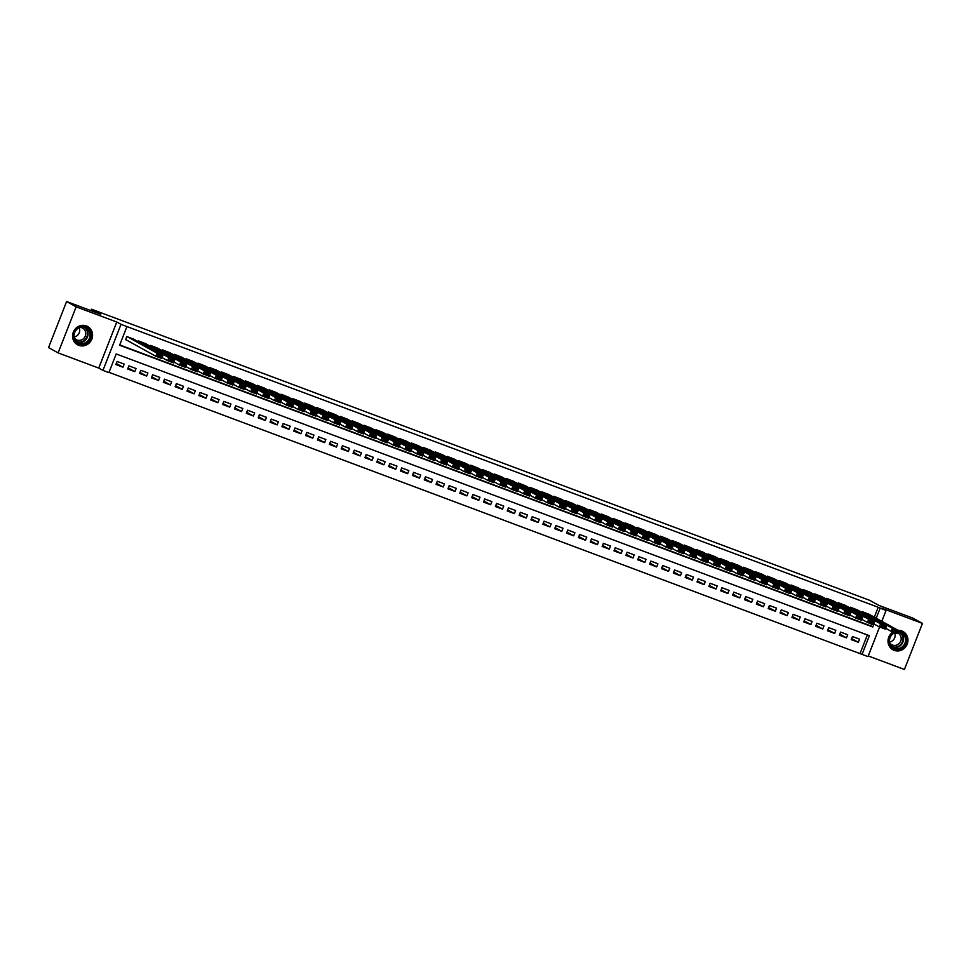<?xml version="1.0" encoding="UTF-8"?>
<svg xmlns="http://www.w3.org/2000/svg" width="971" height="971" viewBox="0 0 971 971"><rect width="100%" height="100%" fill="white"/><g stroke="black" fill="none" stroke-linecap="round" stroke-linejoin="round"><path stroke-width="1.46" d="M78.76 345.336A10.438 9.868 118.9 0 0 87.608 326.487A10.438 9.868 118.9 0 0 73.602 331.499A10.438 9.868 118.9 0 0 78.76 345.336M892.98 632.012A10.438 9.868 118.9 0 0 894.206 650.376A10.438 9.868 118.9 0 0 903.054 631.538A10.438 9.868 118.9 0 0 898.187 630.361M879.58 626.999L867.989 656.602L862.054 654.381L869.373 635.702L116.204 353.954L108.886 372.621L102.95 370.412L120.999 324.35L126.934 326.572L119.615 345.239L872.783 626.999L873.985 623.952M98.739 368.082L116.787 322.02L76.163 306.824L66.598 301.532L48.55 347.594L58.114 352.886L98.739 368.082L102.95 370.412M868.244 655.947L904.402 669.468L922.45 623.406L881.826 608.21L886.038 610.541L881.814 621.306M108.995 372.33L862.054 654.381M76.163 306.824L58.114 352.886M66.598 301.532L100.705 314.288L91.517 309.215L869.603 600.284L878.779 605.358L912.886 618.114L922.45 623.406M133.901 339.28L126.813 336.536L125.599 339.644L126.194 339.862M145.759 343.722L138.683 340.967L138.368 341.756M157.618 348.152L150.541 345.409L150.238 346.186M169.488 352.594L162.4 349.839L162.096 350.628M181.346 357.025L174.258 354.281L173.955 355.07M193.205 361.467L186.129 358.712L185.813 359.501M205.063 365.909L197.987 363.154L197.671 363.943M216.934 370.339L209.845 367.596L209.542 368.373M228.792 374.782L221.704 372.027L221.4 372.815M240.65 379.212L233.562 376.469L233.258 377.246M252.509 383.654L245.432 380.899L245.117 381.688M264.367 388.084L257.291 385.341L256.987 386.13M276.237 392.527L269.149 389.772L268.846 390.56M288.096 396.957L281.007 394.214L280.704 395.003M299.954 401.399L292.878 398.656L292.562 399.433M311.812 405.842L304.736 403.086L304.421 403.875M323.671 410.272L316.595 407.529L316.291 408.305M335.541 414.714L328.453 411.959L328.149 412.748M347.4 419.144L340.311 416.401L340.008 417.178M359.258 423.587L352.182 420.831L351.866 421.62M371.116 428.017L364.04 425.274L363.737 426.063M382.987 432.459L375.898 429.704L375.595 430.493M394.845 436.901L387.757 434.146L387.453 434.935M406.703 441.332L399.627 438.589L399.312 439.365M418.562 445.774L411.486 443.019L411.17 443.808M430.42 450.204L423.344 447.461L423.04 448.238M442.291 454.646L435.202 451.891L434.899 452.68M454.149 459.077L447.061 456.334L446.757 457.123M466.007 463.519L458.931 460.764L458.615 461.553M477.866 467.961L470.789 465.206L470.474 465.995M489.736 472.392L482.648 469.648L482.344 470.425M501.594 476.834L494.506 474.079L494.203 474.868M513.453 481.264L506.377 478.521L506.061 479.298M525.311 485.706L518.235 482.951L517.919 483.74M537.169 490.137L530.093 487.393L529.79 488.182M549.04 494.579L541.952 491.824L541.648 492.613M560.898 499.021L553.81 496.266L553.506 497.055M572.756 503.451L565.68 500.708L565.365 501.485M584.615 507.894L577.539 505.138L577.223 505.927M596.485 512.324L589.397 509.581L589.094 510.358M608.344 516.766L601.255 514.011L600.952 514.8M620.202 521.196L613.114 518.453L612.81 519.242M632.06 525.639L624.984 522.884L624.669 523.672M643.919 530.069L636.842 527.326L636.539 528.115M655.789 534.511L648.701 531.756L648.397 532.545M667.647 538.954L660.559 536.198L660.256 536.987M679.506 543.384L672.43 540.641L672.114 541.417M691.364 547.826L684.288 545.071L683.972 545.86M703.235 552.256L696.146 549.513L695.843 550.29M715.093 556.699L708.005 553.943L707.701 554.732M726.951 561.129L719.863 558.386L719.56 559.175M738.81 565.571L731.733 562.816L731.418 563.605M750.668 570.013L743.592 567.258L743.288 568.047M762.538 574.444L755.45 571.701L755.147 572.477M774.397 578.886L767.308 576.131L767.005 576.92M786.255 583.316L779.179 580.573L778.863 581.35M798.113 587.758L791.037 585.003L790.722 585.792M809.984 592.189L802.896 589.446L802.592 590.234M821.842 596.631L814.754 593.876L814.451 594.665M833.701 601.073L826.612 598.318L826.309 599.107M845.559 605.503L838.483 602.76L838.167 603.537M857.417 609.946L850.341 607.191L850.038 607.98M851.64 638.59L858.34 642.304L851.227 639.634L852.441 636.527L859.566 639.185L858.34 642.304M839.769 634.148L846.481 637.862L839.369 635.204L840.583 632.085L847.695 634.755L846.481 637.862M827.911 629.718L834.623 633.42L827.498 630.762L828.724 627.654L835.837 630.313L834.623 633.42M816.053 625.275L822.753 628.99L815.64 626.331L816.866 623.212L823.978 625.882L822.753 628.99M804.194 620.845L810.894 624.547L803.782 621.889L804.995 618.782L812.12 621.44L810.894 624.547M792.324 616.403L799.036 620.117L791.923 617.447L793.137 614.34L800.25 616.998L799.036 620.117M780.466 611.973L787.178 615.675L780.053 613.017L781.279 609.897L788.391 612.567L787.178 615.675M768.607 607.53L775.319 611.245L768.195 608.574L769.42 605.467L776.533 608.125L775.319 611.245M756.749 603.088L763.449 606.802L756.336 604.144L757.55 601.025L764.675 603.695L763.449 606.802M744.891 598.658L751.59 602.372L744.478 599.702L745.692 596.595L752.816 599.253L751.59 602.372M733.02 594.216L739.732 597.93L732.62 595.272L733.833 592.152L740.946 594.822L739.732 597.93M721.162 589.785L727.874 593.487L720.749 590.829L721.975 587.722L729.087 590.38L727.874 593.487M709.303 585.343L716.003 589.057L708.891 586.399L710.117 583.28L717.229 585.938L716.003 589.057M697.445 580.913L704.145 584.615L697.032 581.957L698.246 578.85L705.371 581.508L704.145 584.615M685.575 576.471L692.287 580.185L685.174 577.514L686.388 574.407L693.5 577.065L692.287 580.185M673.716 572.04L680.428 575.742L673.304 573.084L674.529 569.965L681.642 572.635L680.428 575.742M661.858 567.598L668.57 571.312L661.445 568.642L662.671 565.535L669.784 568.193L668.57 571.312M650 563.156L656.699 566.87L649.587 564.212L650.813 561.092L657.925 563.763L656.699 566.87M638.141 558.726L644.841 562.427L637.729 559.769L638.942 556.662L646.067 559.32L644.841 562.427M626.271 554.283L632.983 557.997L625.87 555.339L627.084 552.22L634.197 554.878L632.983 557.997M614.412 549.853L621.124 553.555L614 550.897L615.226 547.79L622.338 550.448L621.124 553.555M602.554 545.411L609.254 549.125L602.141 546.455L603.367 543.347L610.48 546.005L609.254 549.125M590.696 540.981L597.396 544.682L590.283 542.024L591.497 538.905L598.622 541.575L597.396 544.682M578.837 536.538L585.537 540.252L578.425 537.582L579.638 534.475L586.763 537.133L585.537 540.252M566.967 532.096L573.679 535.81L566.554 533.152L567.78 530.032L574.893 532.703L573.679 535.81M555.109 527.666L561.821 531.368L554.696 528.71L555.922 525.602L563.034 528.26L561.821 531.368M543.25 523.223L549.95 526.937L542.838 524.279L544.063 521.16L551.176 523.83L549.95 526.937M531.392 518.793L538.092 522.495L530.979 519.837L532.193 516.73L539.318 519.388L538.092 522.495M519.521 514.351L526.233 518.065L519.121 515.395L520.335 512.287L527.447 514.946L526.233 518.065M507.663 509.921L514.375 513.623L507.25 510.964L508.476 507.845L515.589 510.515L514.375 513.623M495.805 505.478L502.505 509.192L495.392 506.522L496.618 503.415L503.731 506.073L502.505 509.192M483.946 501.036L490.646 504.75L483.534 502.092L484.747 498.973L491.872 501.643L490.646 504.75M472.088 496.606L478.788 500.32L471.675 497.65L472.889 494.542L480.014 497.201L478.788 500.32M460.218 492.163L466.93 495.878L459.817 493.219L461.031 490.1L468.143 492.77L466.93 495.878M448.359 487.733L455.071 491.435L447.947 488.777L449.172 485.67L456.285 488.328L455.071 491.435M436.501 483.291L443.201 487.005L436.088 484.335L437.314 481.228L444.427 483.886L443.201 487.005M424.643 478.861L431.342 482.563L424.23 479.905L425.444 476.797L432.568 479.456L431.342 482.563M412.772 474.418L419.484 478.133L412.372 475.462L413.585 472.355L420.698 475.013L419.484 478.133M400.914 469.988L407.626 473.69L400.501 471.032L401.727 467.913L408.84 470.583L407.626 473.69M389.055 465.546L395.767 469.26L388.643 466.59L389.869 463.483L396.981 466.141L395.767 469.26M377.197 461.104L383.897 464.818L376.784 462.16L377.998 459.04L385.123 461.711L383.897 464.818M365.339 456.673L372.039 460.375L364.926 457.717L366.14 454.61L373.265 457.268L372.039 460.375M353.468 452.231L360.18 455.945L353.068 453.287L354.281 450.168L361.394 452.826L360.18 455.945M341.61 447.801L348.322 451.503L341.197 448.845L342.423 445.738L349.536 448.396L348.322 451.503M329.752 443.359L336.452 447.073L329.339 444.402L330.565 441.295L337.677 443.953L336.452 447.073M317.893 438.928L324.593 442.63L317.481 439.972L318.694 436.853L325.819 439.523L324.593 442.63M306.023 434.486L312.735 438.2L305.622 435.53L306.836 432.423L313.949 435.081L312.735 438.2M294.164 430.044L300.876 433.758L293.752 431.1L294.978 427.98L302.09 430.651L300.876 433.758M282.306 425.614L289.018 429.316L281.893 426.657L283.119 423.55L290.232 426.208L289.018 429.316M270.448 421.171L277.148 424.885L270.035 422.227L271.249 419.108L278.374 421.778L277.148 424.885M258.589 416.741L265.289 420.443L258.177 417.785L259.391 414.678L266.515 417.336L265.289 420.443M246.719 412.299L253.431 416.013L246.318 413.343L247.532 410.235L254.645 412.893L253.431 416.013M234.861 407.869L241.573 411.57L234.448 408.912L235.674 405.793L242.786 408.463L241.573 411.57M223.002 403.426L229.702 407.14L222.59 404.47L223.816 401.363L230.928 404.021L229.702 407.14M211.144 398.984L217.844 402.698L210.731 400.04L211.945 396.921L219.07 399.591L217.844 402.698M199.273 394.554L205.986 398.268L198.873 395.598L200.087 392.49L207.199 395.148L205.986 398.268M187.415 390.111L194.127 393.825L187.002 391.167L188.228 388.048L195.341 390.718L194.127 393.825M175.557 385.681L182.269 389.383L175.144 386.725L176.37 383.618L183.483 386.276L182.269 389.383M163.698 381.239L170.398 384.953L163.286 382.283L164.5 379.175L171.624 381.834L170.398 384.953M151.84 376.809L158.54 380.511L151.427 377.853L152.641 374.745L159.766 377.403L158.54 380.511M139.97 372.366L146.682 376.08L139.569 373.41L140.783 370.303L147.895 372.961L146.682 376.08M128.111 367.936L134.823 371.638L127.699 368.98L128.925 365.861L136.037 368.531L134.823 371.638M860.136 653.325L867.346 634.949M124.179 364.089L117.066 361.43L115.84 364.538L122.953 367.208L124.179 364.089M874.313 617.155L878.197 607.263L126.934 326.572M119.736 344.948L870.878 625.931L871.618 624.025M869.288 614.376L862.199 611.633L861.896 612.41M91.517 309.215L90.958 310.647M116.787 322.02L120.999 324.35M878.197 607.263L886.038 610.541M876.23 618.224L880.102 608.319M870.878 625.931L872.783 626.999M116.253 363.494L122.953 367.208M868.729 614.073L898.345 630.458L897.119 633.565L891.196 631.344L892.41 628.237L898.345 630.458L897.58 631.332L893.429 629.778L892.944 631.016L897.095 632.57L897.58 631.332M885.601 628.249L891.196 631.344L892.944 631.016M862.794 611.851L892.41 628.237L893.429 629.778M897.119 633.565L897.095 632.57M897.896 631.587A9.03 8.533 -61.1 0 1 905.7 643.494A9.03 8.533 -61.1 0 1 889.048 641.006A9.03 8.533 -61.1 0 1 894.255 632.497M894.886 632.728A8.363 7.902 118.9 0 0 894.461 648.179A8.363 7.902 118.9 0 0 901.561 633.08A8.363 7.902 118.9 0 0 897.677 632.133M894.679 632.813A6.591 6.227 -61.1 0 1 889.582 642.037M897.398 632.861A6.591 6.227 -61.1 0 1 900.554 641.552A6.591 6.227 -61.1 0 1 889.8 643.033M891.342 648.677A10.378 9.807 118.9 0 0 906.611 644.598A10.378 9.807 118.9 0 0 901.246 630.774M90.837 333.842A9.03 8.533 -61.1 0 1 83.409 344.232A9.03 8.533 -61.1 0 1 73.675 337.058A9.03 8.533 -61.1 0 1 81.103 326.681A9.03 8.533 -61.1 0 1 90.837 333.842M74.124 336.84A8.363 7.902 118.9 0 0 86.504 341.998A8.363 7.902 118.9 0 0 86.116 328.028A8.363 7.902 118.9 0 0 74.124 336.84M79.234 327.761A6.591 6.227 -61.1 0 1 74.136 336.986M80.205 327.409A6.591 6.227 -61.1 0 1 82.948 339.134A6.591 6.227 -61.1 0 1 74.354 337.981M75.896 343.637A10.378 9.807 118.9 0 0 92.111 333.611A10.378 9.807 118.9 0 0 85.8 325.722M856.859 609.63L886.487 626.016L885.261 629.123L879.338 626.914L880.551 623.795L886.487 626.016L885.722 626.89L881.571 625.336L881.085 626.586L885.236 628.14L885.722 626.89M873.742 623.819L879.338 626.914L881.085 626.586M850.936 607.409L880.551 623.795L881.571 625.336M885.261 629.123L885.236 628.14M845.001 605.2L874.616 621.574L873.402 624.693L867.467 622.472L868.693 619.364L874.616 621.574L873.864 622.46L869.713 620.906L869.227 622.144L873.378 623.698L873.864 622.46M861.884 619.377L867.467 622.472L869.227 622.144M839.078 602.979L868.693 619.364L869.713 620.906M873.402 624.693L873.378 623.698M833.142 600.758L862.758 617.143L861.544 620.251L855.609 618.029L856.835 614.922L862.758 617.143L862.005 618.017L857.854 616.464L857.369 617.714L861.52 619.267L862.005 618.017M850.026 614.946L855.609 618.029L857.369 617.714M827.207 598.537L856.835 614.922L857.854 616.464M861.544 620.251L861.52 619.267M821.284 596.315L850.899 612.701L849.686 615.82L843.75 613.599L844.964 610.48L850.899 612.701L850.147 613.575L845.996 612.021L845.498 613.271L849.649 614.825L850.147 613.575M838.155 610.504L843.75 613.599L845.498 613.271M815.349 594.106L844.964 610.48L845.996 612.021M849.686 615.82L849.649 614.825M809.413 591.885L839.041 608.271L837.815 611.378L831.892 609.157L833.106 606.05L839.041 608.271L838.276 609.145L834.125 607.591L833.64 608.829L837.791 610.383L838.276 609.145M826.297 606.074L831.892 609.157L833.64 608.829M803.49 589.664L833.106 606.05L834.125 607.591M837.815 611.378L837.791 610.383M797.555 587.443L827.183 603.828L825.957 606.948L820.022 604.727L821.248 601.607L827.183 603.828L826.418 604.702L822.267 603.149L821.782 604.399L825.933 605.953L826.418 604.702M814.438 601.632L820.022 604.727L821.782 604.399M791.632 585.234L821.248 601.607L822.267 603.149M825.957 606.948L825.933 605.953M785.697 583.013L815.312 599.398L814.099 602.505L808.163 600.284L809.389 597.177L815.312 599.398L814.56 600.272L810.409 598.719L809.923 599.957L814.074 601.51L814.56 600.272M802.58 597.189L808.163 600.284L809.923 599.957M779.762 580.792L809.389 597.177L810.409 598.719M814.099 602.505L814.074 601.51M773.838 578.57L803.454 594.956L802.24 598.063L796.305 595.854L797.531 592.735L803.454 594.956L802.701 595.83L798.55 594.276L798.053 595.526L802.204 597.08L802.701 595.83M790.722 592.759L796.305 595.854L798.053 595.526M767.903 576.349L797.531 592.735L798.55 594.276M802.24 598.063L802.204 597.08M761.98 574.14L791.596 590.514L790.37 593.633L784.447 591.412L785.66 588.305L791.596 590.514L790.831 591.4L786.68 589.846L786.194 591.084L790.345 592.638L790.831 591.4M778.851 588.317L784.447 591.412L786.194 591.084M756.045 571.919L785.66 588.305L786.68 589.846M790.37 593.633L790.345 592.638M750.11 569.698L779.737 586.083L778.511 589.191L772.588 586.97L773.802 583.862L779.737 586.083L778.973 586.957L774.822 585.404L774.336 586.654L778.487 588.208L778.973 586.957M766.993 583.887L772.588 586.97L774.336 586.654M744.187 567.477L773.802 583.862L774.822 585.404M778.511 589.191L778.487 588.208M738.251 565.268L767.867 581.641L766.653 584.76L760.718 582.539L761.944 579.42L767.867 581.641L767.114 582.515L762.963 580.974L762.478 582.212L766.629 583.765L767.114 582.515M755.135 579.444L760.718 582.539L762.478 582.212M732.328 563.046L761.944 579.42L762.963 580.974M766.653 584.76L766.629 583.765M726.393 560.825L756.008 577.211L754.795 580.318L748.859 578.097L750.085 574.99L756.008 577.211L755.256 578.085L751.105 576.531L750.619 577.781L754.77 579.323L755.256 578.085M743.276 575.014L748.859 578.097L750.619 577.781M720.458 558.604L750.085 574.99L751.105 576.531M754.795 580.318L754.77 579.323M714.535 556.383L744.15 572.769L742.936 575.888L737.001 573.667L738.215 570.547L744.15 572.769L743.398 573.643L739.247 572.089L738.749 573.339L742.9 574.893L743.398 573.643M731.406 570.572L737.001 573.667L738.749 573.339M708.599 554.174L738.215 570.547L739.247 572.089M742.936 575.888L742.9 574.893M702.664 551.953L732.292 568.338L731.066 571.446L725.143 569.224L726.357 566.117L732.292 568.338L731.527 569.212L727.376 567.659L726.891 568.897L731.042 570.45L731.527 569.212M719.547 566.142L725.143 569.224L726.891 568.897M696.741 549.732L726.357 566.117L727.376 567.659M731.066 571.446L731.042 570.45M690.806 547.51L720.433 563.896L719.208 567.003L713.272 564.794L714.498 561.675L720.433 563.896L719.669 564.77L715.518 563.216L715.032 564.467L719.183 566.02L719.669 564.77M707.689 561.699L713.272 564.794L715.032 564.467M684.883 545.289L714.498 561.675L715.518 563.216M719.208 567.003L719.183 566.02M678.947 543.08L708.563 559.454L707.349 562.573L701.414 560.352L702.64 557.245L708.563 559.454L707.81 560.34L703.659 558.786L703.174 560.024L707.325 561.578L707.81 560.34M695.831 557.257L701.414 560.352L703.174 560.024M673.012 540.859L702.64 557.245L703.659 558.786M707.349 562.573L707.325 561.578M667.089 538.638L696.705 555.024L695.491 558.131L689.556 555.922L690.782 552.802L696.705 555.024L695.952 555.898L691.801 554.344L691.303 555.594L695.467 557.148L695.952 555.898M683.972 552.827L689.556 555.922L691.303 555.594M661.154 536.417L690.782 552.802L691.801 554.344M695.491 558.131L695.467 557.148M655.231 534.208L684.846 550.581L683.62 553.701L677.697 551.479L678.911 548.372L684.846 550.581L684.082 551.455L679.931 549.914L679.445 551.152L683.596 552.705L684.082 551.455M672.102 548.384L677.697 551.479L679.445 551.152M649.296 531.987L678.911 548.372L679.931 549.914M683.62 553.701L683.596 552.705M643.36 529.765L672.988 546.151L671.762 549.258L665.839 547.037L667.053 543.93L672.988 546.151L672.223 547.025L668.072 545.471L667.587 546.722L671.738 548.263L672.223 547.025M660.244 543.954L665.839 547.037L667.587 546.722M637.437 527.544L667.053 543.93L668.072 545.471M671.762 549.258L671.738 548.263M631.502 525.323L661.117 541.709L659.904 544.828L653.968 542.607L655.194 539.488L661.117 541.709L660.365 542.583L656.214 541.029L655.728 542.279L659.879 543.833L660.365 542.583M648.385 539.512L653.968 542.607L655.728 542.279M625.579 523.114L655.194 539.488L656.214 541.029M659.904 544.828L659.879 543.833M619.644 520.893L649.259 537.279L648.045 540.386L642.11 538.165L643.336 535.057L649.259 537.279L648.507 538.152L644.356 536.599L643.87 537.837L648.021 539.39L648.507 538.152M636.527 535.082L642.11 538.165L643.87 537.837M613.708 518.672L643.336 535.057L644.356 536.599M648.045 540.386L648.021 539.39M607.785 516.451L637.401 532.836L636.187 535.943L630.252 533.734L631.466 530.615L637.401 532.836L636.648 533.71L632.497 532.157L632 533.407L636.151 534.96L636.648 533.71M624.669 530.639L630.252 533.734L632 533.407M601.85 514.242L631.466 530.615L632.497 532.157M636.187 535.943L636.151 534.96M595.927 512.02L625.542 528.394L624.317 531.513L618.393 529.292L619.607 526.185L625.542 528.394L624.778 529.28L620.627 527.726L620.141 528.964L624.292 530.518L624.778 529.28M612.798 526.197L618.393 529.292L620.141 528.964M589.992 509.799L619.607 526.185L620.627 527.726M624.317 531.513L624.292 530.518M584.057 507.578L613.684 523.964L612.458 527.071L606.535 524.862L607.749 521.743L613.684 523.964L612.919 524.838L608.768 523.284L608.283 524.534L612.434 526.088L612.919 524.838M600.94 521.767L606.535 524.862L608.283 524.534M578.133 505.357L607.749 521.743L608.768 523.284M612.458 527.071L612.434 526.088M572.198 503.148L601.814 519.521L600.6 522.641L594.665 520.42L595.891 517.312L601.814 519.521L601.061 520.407L596.91 518.854L596.425 520.092L600.576 521.645L601.061 520.407M589.081 517.325L594.665 520.42L596.425 520.092M566.263 500.927L595.891 517.312L596.91 518.854M600.6 522.641L600.576 521.645M560.34 498.706L589.955 515.091L588.742 518.198L582.806 515.977L584.032 512.87L589.955 515.091L589.203 515.965L585.052 514.412L584.554 515.662L588.717 517.215L589.203 515.965M577.223 512.894L582.806 515.977L584.554 515.662M554.405 496.484L584.032 512.87L585.052 514.412M588.742 518.198L588.717 517.215M548.481 494.263L578.097 510.649L576.871 513.768L570.948 511.547L572.162 508.428L578.097 510.649L577.332 511.523L573.181 509.969L572.696 511.219L576.847 512.773L577.332 511.523M565.353 508.452L570.948 511.547L572.696 511.219M542.546 492.054L572.162 508.428L573.181 509.969M576.871 513.768L576.847 512.773M536.611 489.833L566.239 506.219L565.013 509.326L559.09 507.105L560.303 503.998L566.239 506.219L565.474 507.093L561.323 505.539L560.837 506.777L564.988 508.331L565.474 507.093M553.494 504.022L559.09 507.105L560.837 506.777M530.688 487.612L560.303 503.998L561.323 505.539M565.013 509.326L564.988 508.331M524.753 485.391L554.38 501.776L553.154 504.884L547.219 502.675L548.445 499.555L554.38 501.776L553.616 502.65L549.465 501.097L548.979 502.347L553.13 503.9L553.616 502.65M541.636 499.58L547.219 502.675L548.979 502.347M518.83 483.182L548.445 499.555L549.465 501.097M553.154 504.884L553.13 503.9M512.894 480.961L542.51 497.346L541.296 500.453L535.361 498.232L536.587 495.125L542.51 497.346L541.757 498.22L537.606 496.667L537.121 497.905L541.272 499.458L541.757 498.22M529.778 495.137L535.361 498.232L537.121 497.905M506.959 478.739L536.587 495.125L537.606 496.667M541.296 500.453L541.272 499.458M501.036 476.518L530.652 492.904L529.438 496.011L523.503 493.802L524.716 490.683L530.652 492.904L529.899 493.778L525.748 492.224L525.25 493.474L529.401 495.028L529.899 493.778M517.919 490.707L523.503 493.802L525.25 493.474M495.101 474.297L524.716 490.683L525.748 492.224M529.438 496.011L529.401 495.028M489.178 472.088L518.793 488.462L517.567 491.581L511.644 489.36L512.858 486.253L518.793 488.462L518.029 489.348L513.877 487.794L513.392 489.032L517.543 490.586L518.029 489.348M506.049 486.265L511.644 489.36L513.392 489.032M483.242 469.867L512.858 486.253L513.877 487.794M517.567 491.581L517.543 490.586M477.307 467.646L506.935 484.031L505.709 487.139L499.786 484.917L501 481.81L506.935 484.031L506.17 484.905L502.019 483.352L501.534 484.602L505.685 486.155L506.17 484.905M494.19 481.834L499.786 484.917L501.534 484.602M471.384 465.425L501 481.81L502.019 483.352M505.709 487.139L505.685 486.155M465.449 463.216L495.064 479.589L493.851 482.708L487.915 480.487L489.141 477.368L495.064 479.589L494.312 480.463L490.161 478.909L489.675 480.16L493.826 481.713L494.312 480.463M482.332 477.392L487.915 480.487L489.675 480.16M459.514 460.994L489.141 477.368L490.161 478.909M493.851 482.708L493.826 481.713M453.591 458.773L483.206 475.159L481.992 478.266L476.057 476.045L477.283 472.938L483.206 475.159L482.453 476.033L478.302 474.479L477.817 475.717L481.968 477.271L482.453 476.033M470.474 472.962L476.057 476.045L477.817 475.717M447.655 456.552L477.283 472.938L478.302 474.479M481.992 478.266L481.968 477.271M441.732 454.331L471.348 470.717L470.122 473.836L464.199 471.615L465.412 468.495L471.348 470.717L470.595 471.59L466.432 470.037L465.946 471.287L470.098 472.841L470.595 471.59M458.603 468.52L464.199 471.615L465.946 471.287M435.797 452.122L465.412 468.495L466.432 470.037M470.122 473.836L470.098 472.841M429.862 449.901L459.489 466.286L458.263 469.394L452.34 467.172L453.554 464.065L459.489 466.286L458.725 467.16L454.574 465.607L454.088 466.845L458.239 468.398L458.725 467.16M446.745 464.089L452.34 467.172L454.088 466.845M423.939 447.68L453.554 464.065L454.574 465.607M458.263 469.394L458.239 468.398M418.003 445.458L447.631 461.844L446.405 464.951L440.47 462.742L441.696 459.623L447.631 461.844L446.866 462.718L442.715 461.164L442.23 462.414L446.381 463.968L446.866 462.718M434.887 459.647L440.47 462.742L442.23 462.414M412.08 443.237L441.696 459.623L442.715 461.164M446.405 464.951L446.381 463.968M406.145 441.028L435.761 457.402L434.547 460.521L428.612 458.3L429.837 455.193L435.761 457.402L435.008 458.288L430.857 456.734L430.371 457.972L434.523 459.526L435.008 458.288M423.028 455.205L428.612 458.3L430.371 457.972M400.21 438.807L429.837 455.193L430.857 456.734M434.547 460.521L434.523 459.526M394.287 436.586L423.902 452.972L422.688 456.079L416.753 453.858L417.967 450.75L423.902 452.972L423.15 453.845L418.999 452.292L418.501 453.542L422.652 455.096L423.15 453.845M411.17 450.775L416.753 453.858L418.501 453.542M388.351 434.365L417.967 450.75L418.999 452.292M422.688 456.079L422.652 455.096M382.428 432.156L412.044 448.529L410.818 451.649L404.895 449.427L406.109 446.32L412.044 448.529L411.279 449.403L407.128 447.862L406.643 449.1L410.794 450.653L411.279 449.403M399.299 446.332L404.895 449.427L406.643 449.1M376.493 429.935L406.109 446.32L407.128 447.862M410.818 451.649L410.794 450.653M370.558 427.713L400.186 444.099L398.96 447.206L393.037 444.985L394.25 441.878L400.186 444.099L399.421 444.973L395.27 443.419L394.784 444.669L398.935 446.211L399.421 444.973M387.441 441.902L393.037 444.985L394.784 444.669M364.635 425.492L394.25 441.878L395.27 443.419M398.96 447.206L398.935 446.211M358.7 423.271L388.315 439.657L387.101 442.776L381.166 440.555L382.392 437.435L388.315 439.657L387.563 440.531L383.411 438.977L382.926 440.227L387.077 441.781L387.563 440.531M375.583 437.46L381.166 440.555L382.926 440.227M352.776 421.062L382.392 437.435L383.411 438.977M387.101 442.776L387.077 441.781M346.841 418.841L376.457 435.226L375.243 438.334L369.308 436.113L370.534 433.005L376.457 435.226L375.704 436.1L371.553 434.547L371.068 435.785L375.219 437.338L375.704 436.1M363.724 433.03L369.308 436.113L371.068 435.785M340.906 416.62L370.534 433.005L371.553 434.547M375.243 438.334L375.219 437.338M334.983 414.399L364.598 430.784L363.385 433.891L357.449 431.682L358.663 428.563L364.598 430.784L363.846 431.658L359.695 430.104L359.197 431.355L363.348 432.908L363.846 431.658M351.854 428.587L357.449 431.682L359.197 431.355M329.048 412.19L358.663 428.563L359.695 430.104M363.385 433.891L363.348 432.908M323.112 409.968L352.74 426.342L351.514 429.461L345.591 427.24L346.805 424.133L352.74 426.342L351.975 427.228L347.824 425.674L347.339 426.912L351.49 428.466L351.975 427.228M339.996 424.145L345.591 427.24L347.339 426.912M317.189 407.747L346.805 424.133L347.824 425.674M351.514 429.461L351.49 428.466M311.254 405.526L340.882 421.912L339.656 425.019L333.721 422.81L334.946 419.69L340.882 421.912L340.117 422.786L335.966 421.232L335.481 422.482L339.632 424.036L340.117 422.786M328.137 419.715L333.721 422.81L335.481 422.482M305.331 403.305L334.946 419.69L335.966 421.232M339.656 425.019L339.632 424.036M299.396 401.096L329.011 417.469L327.797 420.589L321.862 418.367L323.088 415.26L329.011 417.469L328.259 418.355L324.108 416.802L323.622 418.04L327.773 419.593L328.259 418.355M316.279 415.272L321.862 418.367L323.622 418.04M293.46 398.875L323.088 415.26L324.108 416.802M327.797 420.589L327.773 419.593M287.537 396.654L317.153 413.039L315.939 416.146L310.004 413.925L311.218 410.818L317.153 413.039L316.4 413.913L312.249 412.359L311.752 413.61L315.903 415.163L316.4 413.913M304.421 410.842L310.004 413.925L311.752 413.61M281.602 394.432L311.218 410.818L312.249 412.359M315.939 416.146L315.903 415.163M275.679 392.211L305.295 408.597L304.069 411.716L298.146 409.495L299.359 406.376L305.295 408.597L304.53 409.471L300.379 407.917L299.893 409.167L304.044 410.721L304.53 409.471M292.55 406.4L298.146 409.495L299.893 409.167M269.744 390.002L299.359 406.376L300.379 407.917M304.069 411.716L304.044 410.721M263.809 387.781L293.436 404.167L292.21 407.274L286.287 405.053L287.501 401.945L293.436 404.167L292.672 405.041L288.521 403.487L288.035 404.725L292.186 406.279L292.672 405.041M280.692 401.97L286.287 405.053L288.035 404.725M257.885 385.56L287.501 401.945L288.521 403.487M292.21 407.274L292.186 406.279M251.95 383.339L281.566 399.724L280.352 402.831L274.417 400.622L275.643 397.503L281.566 399.724L280.813 400.598L276.662 399.045L276.177 400.295L280.328 401.848L280.813 400.598M268.833 397.527L274.417 400.622L276.177 400.295M246.027 381.13L275.643 397.503L276.662 399.045M280.352 402.831L280.328 401.848M240.092 378.908L269.707 395.294L268.494 398.401L262.558 396.18L263.784 393.073L269.707 395.294L268.955 396.168L264.804 394.614L264.318 395.852L268.469 397.406L268.955 396.168M256.975 393.085L262.558 396.18L264.318 395.852M234.157 376.687L263.784 393.073L264.804 394.614M268.494 398.401L268.469 397.406M228.234 374.466L257.849 390.852L256.635 393.959L250.7 391.75L251.914 388.631L257.849 390.852L257.097 391.726L252.946 390.172L252.448 391.422L256.599 392.976L257.097 391.726M245.105 388.655L250.7 391.75L252.448 391.422M222.298 372.245L251.914 388.631L252.946 390.172M256.635 393.959L256.599 392.976M216.363 370.036L245.991 386.409L244.765 389.529L238.842 387.308L240.055 384.2L245.991 386.409L245.226 387.295L241.075 385.742L240.59 386.98L244.741 388.534L245.226 387.295M233.246 384.213L238.842 387.308L240.59 386.98M210.44 367.815L240.055 384.2L241.075 385.742M244.765 389.529L244.741 388.534M204.505 365.594L234.132 381.979L232.906 385.086L226.971 382.865L228.197 379.758L234.132 381.979L233.368 382.853L229.217 381.3L228.731 382.55L232.882 384.103L233.368 382.853M221.388 379.782L226.971 382.865L228.731 382.55M198.582 363.372L228.197 379.758L229.217 381.3M232.906 385.086L232.882 384.103M192.646 361.151L222.262 377.537L221.048 380.656L215.113 378.435L216.339 375.316L222.262 377.537L221.509 378.411L217.358 376.857L216.873 378.107L221.024 379.661L221.509 378.411M209.53 375.34L215.113 378.435L216.873 378.107M186.711 358.942L216.339 375.316L217.358 376.857M221.048 380.656L221.024 379.661M180.788 356.721L210.404 373.107L209.19 376.214L203.255 373.993L204.48 370.886L210.404 373.107L209.651 373.981L205.5 372.427L205.002 373.665L209.153 375.219L209.651 373.981M197.671 370.91L203.255 373.993L205.002 373.665M174.853 354.5L204.48 370.886L205.5 372.427M209.19 376.214L209.153 375.219M168.93 352.279L198.545 368.664L197.319 371.784L191.396 369.563L192.61 366.443L198.545 368.664L197.781 369.538L193.63 367.985L193.144 369.235L197.295 370.788L197.781 369.538M185.801 366.468L191.396 369.563L193.144 369.235M162.994 350.07L192.61 366.443L193.63 367.985M197.319 371.784L197.295 370.788M157.059 347.849L186.687 364.234L185.461 367.341L179.538 365.12L180.752 362.013L186.687 364.234L185.922 365.108L181.771 363.555L181.286 364.793L185.437 366.346L185.922 365.108M173.943 362.037L179.538 365.12L181.286 364.793M151.136 345.627L180.752 362.013L181.771 363.555M185.461 367.341L185.437 366.346M145.201 343.406L174.816 359.792L173.603 362.899L167.667 360.69L168.893 357.571L174.816 359.792L174.064 360.666L169.913 359.112L169.427 360.362L173.578 361.916L174.064 360.666M162.084 357.595L167.667 360.69L169.427 360.362M139.278 341.185L168.893 357.571L169.913 359.112M173.603 362.899L173.578 361.916M133.343 338.976L162.958 355.35L161.744 358.469L155.809 356.248L157.035 353.141L162.958 355.35L162.206 356.236L158.055 354.682L157.569 355.92L161.72 357.474L162.206 356.236M125.635 339.559L155.809 356.248L157.569 355.92M127.407 336.755L157.035 353.141L158.055 354.682M161.744 358.469L161.72 357.474M900.518 632.594A8.363 7.902 -61.1 0 1 892.507 647.087M891.803 646.468A8.096 7.647 118.9 0 0 899.619 632.327M85.072 327.555A8.363 7.902 -61.1 0 1 77.061 342.035M76.357 341.416A8.096 7.647 118.9 0 0 84.174 327.288M892.677 649.575L892.009 649.211M902.714 631.429L902.047 631.053M87.281 326.377L86.601 326.001M77.231 344.535L76.563 344.159"/></g></svg>
